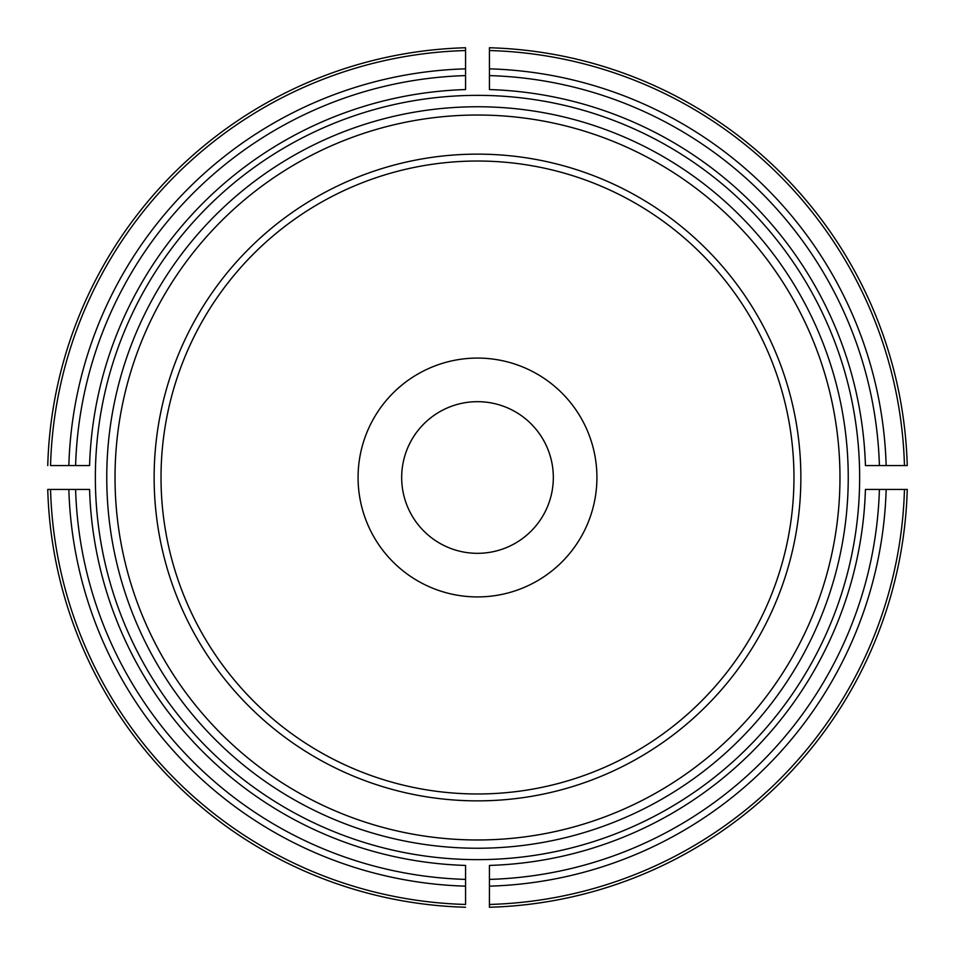 <?xml version="1.0" encoding="UTF-8"?>
<svg xmlns="http://www.w3.org/2000/svg" width="955" height="955" viewBox="0 0 955 955"><rect width="100%" height="100%" fill="white"/><g stroke="black" fill="none" stroke-linecap="round" stroke-linejoin="round"><path stroke-width="1.43" d="M553.327 477.5A75.827 75.827 0 0 0 477.5 401.673A75.827 75.827 0 0 0 401.673 477.5A75.827 75.827 0 0 0 477.5 553.327A75.827 75.827 0 0 0 553.327 477.5M95.357 477.5A382.143 382.143 0 0 1 471.531 95.405A382.143 382.143 0 0 1 859.464 465.563A382.143 382.143 0 0 1 483.469 859.596A382.143 382.143 0 0 1 95.357 477.5M465.563 879.4L465.563 865.433A388.124 388.124 0 0 1 89.567 489.438L75.6 489.438A402.079 402.079 0 0 0 465.563 879.4L465.563 904.457A427.112 427.112 0 0 1 50.543 489.438L75.6 489.438M50.543 489.438L47.75 489.438A429.917 429.917 0 0 0 465.563 907.25A429.917 429.917 0 0 1 47.75 489.438L50.543 489.438M75.6 465.563L89.567 465.563A388.124 388.124 0 0 1 465.563 89.567L465.563 75.6A402.079 402.079 0 0 0 75.6 465.563L50.543 465.563A427.112 427.112 0 0 1 465.563 50.543L465.563 75.6M465.563 50.543L465.563 47.75A429.917 429.917 0 0 0 47.75 465.563A429.917 429.917 0 0 1 465.563 47.75L465.563 50.543M489.438 75.6L489.438 89.567A388.124 388.124 0 0 1 865.433 465.563L879.4 465.563A402.079 402.079 0 0 0 489.438 75.6L489.438 47.75A429.917 429.917 0 0 1 907.25 465.563A429.917 429.917 0 0 0 489.438 47.75L489.438 50.543A427.112 427.112 0 0 1 904.457 465.563L879.4 465.563M904.457 465.563L907.25 465.563L904.457 465.563M489.438 879.4L489.438 865.433A388.124 388.124 0 0 0 865.433 489.438L907.25 489.438A429.917 429.917 0 0 1 489.438 907.25L489.438 879.4A402.079 402.079 0 0 0 879.4 489.438M489.438 904.457L489.438 907.25A429.917 429.917 0 0 0 907.25 489.438L904.457 489.438A427.112 427.112 0 0 1 489.438 904.457M800.863 477.5A323.363 323.363 0 0 0 315.819 197.458A323.363 323.363 0 0 0 315.819 757.542A323.363 323.363 0 0 0 800.863 477.5M596.923 477.5A119.423 119.423 0 0 0 477.5 358.077A119.423 119.423 0 0 0 358.077 477.5A119.423 119.423 0 0 0 477.5 596.923A119.423 119.423 0 0 0 596.923 477.5M793.963 477.5A316.463 316.463 0 0 0 319.268 203.427A316.463 316.463 0 0 0 319.268 751.573A316.463 316.463 0 0 0 793.963 477.5M68.844 489.438A408.836 408.836 0 0 0 465.563 886.156M465.563 68.844A408.836 408.836 0 0 0 68.844 465.563M489.438 47.75A429.917 429.917 0 0 1 907.25 465.563A429.917 429.917 0 0 0 489.438 47.75M886.156 465.563A408.836 408.836 0 0 0 489.438 68.844M907.25 489.438A429.917 429.917 0 0 1 489.438 907.25A429.917 429.917 0 0 0 907.25 489.438M489.438 886.156A408.836 408.836 0 0 0 886.156 489.438M106.757 477.5A370.743 370.743 0 0 0 477.5 848.243A370.743 370.743 0 0 0 848.243 477.5A370.743 370.743 0 0 0 477.5 106.757A370.743 370.743 0 0 0 106.757 477.5M839.97 477.5A362.47 362.47 0 0 0 296.265 163.591A362.47 362.47 0 0 0 296.265 791.409A362.47 362.47 0 0 0 839.97 477.5"/></g></svg>
